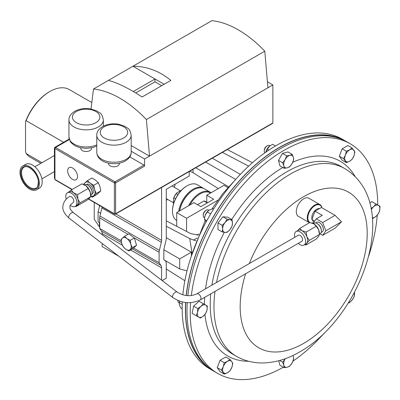 <?xml version="1.0" encoding="UTF-8"?>
<svg xmlns="http://www.w3.org/2000/svg" width="400" height="400" viewBox="0 0 400 400"><rect width="100%" height="100%" fill="white"/><g stroke="black" fill="none" stroke-linecap="round" stroke-linejoin="round"><path stroke-width="0.6" d="M172.485 211.11L172.485 210.655A20.095 11.6 -60 0 1 186.695 186.045L187.09 185.815A20.655 11.925 120 0 0 172.485 211.11A20.655 11.925 120 0 0 176.72 220.54M178.685 211.45A20.655 11.925 -60 0 1 188.685 192.56A20.655 11.925 -60 0 1 203.385 188.24L197.415 184.79A20.655 11.925 120 0 0 187.09 185.815M203.385 188.24A20.655 11.925 -60 0 1 203.775 188.48M193.65 189.835A20.095 11.6 120 0 0 179.56 210.945A20.095 11.6 -60 0 1 193.455 189.945L193.85 189.715A20.655 11.925 120 0 0 179.64 210.9M189.205 171.55L189.205 176.045L166.275 189.285L166.275 238.505A6.975 4.03 120 0 1 166.03 240.425L164.065 248.49A6.975 4.03 -60 0 0 163.855 249.695L163.82 259.77L179.705 268.94L179.705 258.915L163.82 249.74M166.275 237.68L191.375 252.175L179.705 258.915M99.76 205.61L98.1 211.8L98.1 221.825L99.7 222.75M100.62 213.255L98.1 211.8M187.025 270.9L179.705 268.94M240.32 174.37L212.32 158.205M235.655 179.445L205.59 162.09M195.725 167.785L228.63 186.785M166.275 226.255L189.735 238.565L193.59 240.075L197.19 237.995M198.36 235.095L190.655 233.61L166.275 220.815M99.385 222.57L99.385 226.87L99.7 227.065M166.275 269.005L184.87 280.72M99.385 226.87L94.235 219.23L94.235 202.42M191.375 252.175L191.375 255.88M192.065 253.315L189.735 238.565M193.025 169.345L193.025 172.685L218.275 188.59M222.39 152.39L248.625 166.155M227.325 149.54L252.435 162.72M193.025 172.685L189.72 171.25M193.59 240.075L196.135 240.76M175.14 184.165A19.185 11.08 -60 0 1 174.345 187.345M167.44 199.31A19.185 11.08 -60 0 1 166.275 200.505M177.945 194.575L176.325 193.64A10.185 5.88 120 0 0 173.88 197.875L175.5 198.81M181.465 190.21L176.765 192.925L176.325 193.64M173.88 197.875L173.485 198.61A9.63 5.56 -60 0 1 176.765 192.925M173.485 198.61L173.485 204.04M124.53 236.26L128.725 233.84L134.365 237.955L136.55 245.3L133.075 248.51L128.88 250.93L132.35 247.72L130.825 244.31L130.175 240.385L126.91 238.58L124.53 236.26L121.055 239.47L121.705 243.395L123.23 246.805L125.615 249.125L128.88 250.93M161.58 187.5L161.58 240.355A6.975 4.03 -60 0 1 161.335 242.27L159.365 250.335A6.975 4.03 120 0 0 159.12 252.25L159.12 262.755L133.605 248.02M102.1 206.96A6.975 4.03 -60 0 1 101.91 207.96L99.945 216.03A6.975 4.03 120 0 0 99.7 217.945L99.7 228.45L101.515 231.085A6.975 4.03 -60 0 1 102.155 233.53L102.155 234.685M121.185 240.85L99.7 228.45M159.12 262.755L160.935 265.39A6.975 4.03 -60 0 1 161.58 267.835L161.58 280.135M102.155 243.47L102.155 246.605L118.885 256.265M162.155 280.58L166.275 278.2L166.275 263.69A6.975 4.03 120 0 0 165.63 261.245L165.14 260.53M134.37 237.965L130.175 240.385M136.55 245.3L132.35 247.72M125.615 249.125A6.975 4.03 60 0 1 121.705 243.395A6.975 4.03 60 0 1 122.35 238.12A6.975 4.03 60 0 1 126.91 238.58A6.975 4.03 -120 0 1 130.825 244.31A6.975 4.03 60 0 1 130.175 249.58A6.975 4.03 60 0 1 125.615 249.125M206.765 202.275L206.765 195.235L213.67 199.225L200.845 206.63L193.94 202.645L176.72 212.585L176.72 226.295M227.925 187.575L223.985 185.295L206.765 195.235M176.72 212.585L186.585 218.28L217.795 200.265M196.925 235.1L198.81 234.01M186.585 218.28L186.585 231.475M341.625 139.29A132.36 76.415 120 0 0 188.745 280.05A132.36 76.415 120 0 0 186.325 295.56M185.765 302.52A132.36 76.415 120 0 0 209.465 368.2M269.98 145.8L269.525 145.54A4.36 2.52 120 0 0 267.345 145.755A4.36 2.52 120 0 0 265.165 148.06A4.36 2.52 120 0 0 264.265 151.1A4.36 2.52 120 0 0 264.855 152.855M267.345 145.755L266.695 146.135A3.44 1.985 120 0 0 264.975 147.95A3.44 1.985 120 0 0 264.265 150.345L264.265 151.1M177.925 300.64L177.925 300.475A4.36 2.52 120 0 0 177.925 300.64A4.36 2.52 120 0 0 178.825 302.635L179.28 302.9A6.975 4.03 -60 0 1 179.63 301.135M204.555 218A6.975 4.03 -60 0 1 204.565 217.815A6.975 4.03 -60 0 1 205.2 215.215A6.975 4.03 -60 0 1 208.935 210.245L208.475 209.99A4.36 2.52 120 0 0 206.295 210.205A4.36 2.52 120 0 0 203.21 215.545A4.36 2.52 120 0 0 204.115 217.54L204.57 217.805M206.295 210.205L205.645 210.58A3.44 1.985 120 0 0 203.21 214.79L203.21 215.545M346.215 141.485A132.565 76.54 120 0 0 345.43 141.02L342.195 139.15A132.565 76.54 120 0 0 229.04 187.28A132.565 76.54 120 0 0 182.835 294.835M182.32 301.92A132.565 76.54 120 0 0 209.625 368.765L212.865 370.635A132.565 76.54 120 0 0 213.655 371.08M345.43 141.02A132.565 76.54 120 0 0 232.275 189.145A132.565 76.54 120 0 0 186.19 295.545M185.62 302.505A132.565 76.54 120 0 0 212.865 370.635M210.675 213.885L207.315 211.945L208.935 210.245A6.975 4.03 -60 0 1 208.975 210.215M207.315 211.945L205.2 215.215L204.525 218.26L204.465 219.285L206.095 222.035M208.96 210.23L213.01 208.655L213.63 209.015M206.84 220.655L204.465 219.285M178.825 302.635L179.28 302.9L179.42 304.92L180.85 308.07L182.175 308.835M182.23 304.215L179.375 302.57L179.685 301.15M179.375 302.57L179.25 303.255M265.81 152.175A6.975 4.03 -60 0 1 269.245 146.385A6.975 4.03 -60 0 1 269.99 145.795A6.975 4.03 -60 0 1 270.01 145.78M275.49 145.96L272.69 144.345L270.035 145.765L267.185 149.225L265.755 152.43M268.78 150.145L267.185 149.225M292.09 362.995A6.975 4.03 -60 0 1 287.32 367.22A6.975 4.03 -60 0 1 283.835 365.205L284.13 367.7L287.32 367.22L289.635 366.23L292.09 362.995L293.66 359.25L293.365 356.755A6.975 4.03 -60 0 1 292.09 362.995M292.785 355.55A6.975 4.03 -60 0 1 293.365 356.755L292.945 355.475M285.265 358.69L285.11 358.965A6.975 4.03 -60 0 1 285.28 358.685M285.11 358.965A6.975 4.03 120 0 0 283.835 365.205L282.655 362.2L285.11 358.965M279.68 360.48L282.655 362.2M284.13 367.7L279.935 365.28L278.72 360.74M285.11 159.575A6.975 4.03 -60 0 1 289.875 155.35A6.975 4.03 -60 0 1 293.365 157.36L292.185 154.355L289.875 155.35L286.685 155.83L285.11 159.575L282.655 162.81L283.835 165.815A6.975 4.03 -60 0 1 285.11 159.575M287.32 167.83A6.975 4.03 -60 0 1 283.835 165.815L284.13 168.31L287.32 167.83L289.635 166.835L292.09 163.6A6.975 4.03 -60 0 1 287.32 167.83M292.09 163.6A6.975 4.03 120 0 0 293.365 157.36L293.66 159.86L292.09 163.6M284.13 168.31L279.935 165.885L278.46 160.385L282.485 153.405L286.685 155.83M278.46 160.385L282.655 162.81M282.485 153.405L287.99 151.935L292.185 154.355M378.425 205.395A6.975 4.03 -60 0 1 379.705 210.16A6.975 4.03 -60 0 1 376.215 216.2L378.525 213.51L379.705 210.16L380 206.3L375.97 203.975L373.66 206.67A6.975 4.03 -60 0 1 378.425 205.395M371.29 209.705A6.975 4.03 -60 0 1 373.66 206.67L371.07 208.515M372.33 217.78A6.975 4.03 120 0 0 376.215 216.2L373.025 218.385L372.345 217.995M369.86 203.25L371.775 201.555L375.97 203.975M198.77 317.175A6.975 4.03 -60 0 1 197.495 312.41A6.975 4.03 -60 0 1 200.985 306.365L197.79 308.55L197.495 312.41L196.315 315.755L200.345 318.08L203.535 315.895A6.975 4.03 -60 0 1 198.77 317.175M207.025 309.855A6.975 4.03 -60 0 1 203.535 315.895L205.85 313.2L207.025 309.855L207.325 305.995L205.75 305.09A6.975 4.03 -60 0 1 207.025 309.855M205.75 305.09A6.975 4.03 120 0 0 200.985 306.365L203.295 303.67L205.75 305.09M203.295 303.67L199.095 301.25L193.595 306.125L192.12 313.335L196.315 315.755M193.595 306.125L197.79 308.55M354.445 292.43A6.975 4.03 -60 0 1 354.585 293.685A6.975 4.03 -60 0 1 352.115 300.04A6.975 4.03 -60 0 1 348.5 302.735M348.375 302.93L349.21 302.855L352.115 300.04L354.145 296.72L354.51 292.32M349.65 149.845A6.975 4.03 -60 0 1 353.925 150.225A6.975 4.03 -60 0 1 353.925 155.92L354.905 151.995L352.06 147.945L349.65 149.845L346.36 151.235L345.375 155.16A6.975 4.03 -60 0 1 349.65 149.845M345.375 160.855A6.975 4.03 -60 0 1 345.375 155.16L343.51 158.575L346.36 162.63L349.65 161.24A6.975 4.03 -60 0 1 345.375 160.855M349.65 161.24A6.975 4.03 120 0 0 353.925 155.92L352.06 159.34L349.65 161.24M346.36 162.63L342.165 160.205L339.315 156.15L342.165 148.81L347.86 145.52L352.06 147.945M342.165 148.81L346.36 151.235M339.315 156.15L343.51 158.575M222.615 228.885A6.975 4.03 -60 0 1 225.08 222.525A6.975 4.03 -60 0 1 230.015 219.675L227.11 219.205L225.08 222.525L222.175 225.34L222.615 228.885L222.175 231.92L225.08 232.395A6.975 4.03 -60 0 1 222.615 228.885M230.015 229.545A6.975 4.03 -60 0 1 225.08 232.395L227.11 232.36L230.015 229.545L232.04 226.22L232.48 223.185A6.975 4.03 -60 0 1 230.015 229.545M232.48 223.185A6.975 4.03 120 0 0 230.015 219.675L232.04 219.645L232.48 223.185M222.175 231.92L217.975 229.495L217.975 222.915L222.175 225.34M217.975 222.915L222.91 216.78L227.845 217.22L232.04 219.645M222.91 216.78L227.11 219.205M227.55 372.725A6.975 4.03 -60 0 1 223.275 372.34A6.975 4.03 -60 0 1 223.275 366.645L221.41 370.06L224.26 374.115L227.55 372.725L229.955 370.825L231.82 367.41A6.975 4.03 -60 0 1 227.55 372.725M231.82 361.71A6.975 4.03 -60 0 1 231.82 367.41L232.805 363.485L231.82 361.71L229.955 359.43L227.55 361.33A6.975 4.03 -60 0 1 231.82 361.71M227.55 361.33A6.975 4.03 120 0 0 223.275 366.645L224.26 362.72L227.55 361.33M229.955 359.43L225.76 357.005L220.06 360.295L217.215 367.64L220.06 371.69L224.26 374.115M220.06 360.295L224.26 362.72M217.215 367.64L221.41 370.06M321.805 207.68A10.045 5.8 120 0 0 314.965 205.635A10.045 5.8 120 0 0 308.38 214.56A10.045 5.8 120 0 0 310.015 222.585M311.76 223.01A10.045 5.8 120 0 0 313.54 222.7M313.475 222.79A10.465 6.04 -60 0 1 312.195 223.15M309.47 222.75A10.465 6.04 -60 0 1 309.435 222.73A10.465 6.04 -60 0 1 307.83 214.345A10.465 6.04 -60 0 1 314.67 205.125A10.465 6.04 -60 0 1 319.9 204.605A10.465 6.04 -60 0 1 321.915 207.74M309.435 222.73L298.465 216.395A10.465 6.04 -60 0 1 296.86 208.01A10.465 6.04 -60 0 1 303.695 198.79A10.465 6.04 -60 0 1 308.93 198.27L319.9 204.605M283.305 367.225A132.565 76.54 -60 0 1 217.68 373.415A132.565 76.54 -60 0 1 190.61 302.65M191.32 295.58A132.565 76.54 -60 0 1 283.96 150.365A132.565 76.54 -60 0 1 350.245 143.8A132.565 76.54 -60 0 1 377.7 204.975M217.68 373.415L214.44 371.545A132.565 76.54 -60 0 1 187.245 302.65M187.85 295.695A132.565 76.54 -60 0 1 280.725 148.495A132.565 76.54 -60 0 1 347.01 141.93L350.245 143.8M377.265 215.155A132.565 76.54 -60 0 1 368.605 256.245M324.24 333.09A132.565 76.54 -60 0 1 293.005 361.12M319.62 208.57A6.985 4.035 120 0 0 316.755 209.17A6.985 4.035 120 0 0 311.815 217.725A6.985 4.035 120 0 0 311.99 219.14M294.81 237.28A7.85 4.53 60 0 1 294.525 235.08A7.85 4.53 60 0 1 296.15 231.485L298.125 230.35A7.85 4.53 60 0 1 302.05 230.735A7.85 4.53 60 0 1 306.855 236.715A7.85 4.53 60 0 1 307.6 240.35A7.85 4.53 60 0 1 306.855 243.125L306.11 244.91L316.235 239.065L318.695 236.29L319.44 234.505L318.695 229.88A7.85 4.53 60 0 1 319.44 233.515L319.44 234.505L309.315 240.35L306.855 243.125A7.85 4.53 60 0 1 305.975 243.945L304 245.08A7.85 4.53 60 0 1 298.295 243.325M302.515 240.13A3.49 2.015 -120 0 0 301.205 236.38A3.49 2.015 -120 0 0 298.335 235.245L196.785 293.875A3.49 2.015 60 0 1 199.65 295.01A3.49 2.015 60 0 1 200.965 298.76A3.49 2.015 60 0 1 200.27 299.92L301.825 241.285A3.49 2.015 -120 0 0 302.515 240.13M315.075 211.195L322.28 215.355L316.26 218.83L322.67 222.53L335.1 215.355L321.485 207.495L315.075 211.195L311.87 219.455L313.845 222.265M311.87 219.455L314.68 221.075M335.1 215.355L341.51 221.765L335.1 228.175L322.67 235.35L320.02 233.82M313.1 223.5L316.26 218.83M322.67 222.53L325.875 230.79L341.51 221.765M321.135 232.47L322.21 231.85A5.495 3.17 -120 0 0 323.35 229.335A5.495 3.17 -120 0 0 320.95 223.805A5.495 3.17 -120 0 0 316.715 222.33L315.64 222.95M325.875 230.79L322.67 235.35M296.15 231.485A7.85 4.53 60 0 1 302.2 233.59A7.85 4.53 60 0 1 305.625 241.49A7.85 4.53 60 0 1 304 245.08M319.44 234.155L320.11 233.765A6.105 3.525 -120 0 0 321.375 230.97L321.375 230.475A5.495 3.17 -120 0 0 317.49 223.745L317.06 223.495A6.105 3.525 -120 0 0 314.005 223.19L313.305 223.595M321.375 230.97A6.105 3.525 -120 0 0 317.06 223.495M297.655 230.62L299.705 228.39L302.05 230.735L306.11 232.09L306.855 236.715L309.315 240.35M306.11 244.91L304.805 244.62M316.235 226.245L313.89 223.9A7.85 4.53 60 0 1 318.695 229.88L316.235 226.245L306.11 232.09M313.89 223.9L309.825 222.545L299.705 228.39M21.595 173.725A12.03 6.945 -120 0 0 27.195 185.24A12.03 6.945 -120 0 0 36.07 188.06C37.28 188.205 38.04 186.115 38.355 181.79C38.09 173.51 28.175 164.025 24.04 167.225A12.03 6.945 -120 0 0 21.595 173.725M36.53 189.76L39.35 188.135A13.73 7.93 -120 0 0 42.145 180.715A13.73 7.93 -120 0 0 35.755 167.57A13.73 7.93 -120 0 0 25.62 164.35L22.795 165.98A13.73 7.93 -120 0 0 20 173.395A13.73 7.93 -120 0 0 26.395 186.54A13.73 7.93 -120 0 0 36.53 189.76A13.73 7.93 -120 0 0 39.325 182.345A13.73 7.93 -120 0 0 32.93 169.2A13.73 7.93 -120 0 0 22.795 165.98M25.545 121.695A38.235 22.075 -60 0 1 49.23 91.865L49.82 91.525A39.07 22.56 120 0 0 26.14 120.665L25.545 121.695L25.545 151.82L26.14 153.53L42.005 162.69M91.815 102.555L69.355 89.59A39.07 22.56 120 0 0 49.82 91.525L49.23 91.865M63.575 142.28L26.14 120.665M26.14 153.53A39.07 22.56 120 0 0 30.285 157.265L40.84 163.36M207.58 202.745L205.305 201.43A10.185 5.88 120 0 0 203.935 200.985L207.28 202.915M203.935 200.985L197.5 204.7M210.57 193.04A20.095 11.6 120 0 0 189.86 205M188.59 205.73A20.655 11.925 -60 0 1 210.145 192.14A20.655 11.925 -60 0 1 211.05 192.765M210.145 192.14L204.175 188.695A20.655 11.925 120 0 0 193.85 189.715M67.665 170.84A6.975 4.03 -120 0 0 70.71 177.86A6.975 4.03 -120 0 0 76.09 179.73A6.975 4.03 -120 0 0 77.535 176.535A6.975 4.03 -120 0 0 74.485 169.515A6.975 4.03 -120 0 0 69.11 167.645A6.975 4.03 -120 0 0 67.665 170.84M70.31 205.315A7.85 4.53 -120 0 0 73.445 206.75A7.85 4.53 -120 0 0 75.255 206.4A7.85 4.53 -120 0 0 76.46 200.115A7.85 4.53 -120 0 0 69.21 192.455A7.85 4.53 -120 0 0 67.405 192.805A7.85 4.53 -120 0 0 66.225 199.175M67.405 192.805L68.885 191.95A7.85 4.53 60 0 1 70.69 191.6A7.85 4.53 60 0 1 73.535 192.815A7.85 4.53 60 0 1 77.94 199.265A7.85 4.53 60 0 1 77.21 205.195A7.85 4.53 60 0 1 76.735 205.545L75.255 206.4M86.35 184.585L86.765 184.345A5.495 3.17 60 0 1 88.03 184.1A5.495 3.17 60 0 1 92.745 188.48A5.495 3.17 60 0 1 92.26 193.86L91.845 194.1M84.57 184.91L84.715 184.825A6.105 3.525 60 0 1 86.12 184.555A6.105 3.525 60 0 1 87.765 185.125A6.105 3.525 60 0 1 92.085 192.605A6.105 3.525 60 0 1 90.82 195.4L90.69 195.475M108.625 163.17L108.625 163.7A5.355 3.09 0 0 0 111.93 166.555A5.355 3.09 0 0 0 117.765 165.885A5.355 3.09 0 0 0 119.33 163.7L119.33 163.17M80.8 147.89L80.8 148.42A5.355 3.09 0 0 0 84.105 151.275A5.355 3.09 0 0 0 89.935 150.605A5.355 3.09 0 0 0 91.505 148.42L91.505 147.89M267.93 87.78L144.585 158.99L144.585 166.14L115.6 182.875L115.6 213.75L272.86 122.955L272.86 84.93L267.93 87.78L264.79 51.19L146.385 119.55A98.38 56.8 60 0 0 93.49 89.015L108.435 80.385C117.79 82.905 129.01 88.44 142.105 96.995L170.875 80.38C159.29 70.96 146.64 66.25 132.93 66.245L108.435 80.385M164.145 84.27L132.93 66.245L211.895 20.65A98.38 56.8 60 0 1 264.79 51.19M129.805 156.895L143.97 165.07A0.87 0.505 60 0 1 144.585 166.14M272.86 122.955A0.87 0.505 60 0 1 272.68 123.355L115.42 214.15A0.87 0.505 60 0 0 115.6 213.75A0.87 0.505 180 0 1 114.37 213.75L114.37 182.875L54.945 148.565L54.945 179.44L72.225 189.42M55.125 179.84L54.945 179.44A0.87 0.505 120 0 0 55.125 179.84L71.97 189.565M54.435 148.06L54.945 148.565A0.87 0.505 120 0 1 55.56 147.495L54.87 147.305L54.435 148.06L54.435 178.52M144.585 158.99L131.18 151.25M146.385 119.55L149.52 156.14L131.18 145.55M91.025 108.975L93.49 89.015M272.86 84.93L267.415 81.785M161.68 85.69L154.995 81.83L154.995 78.985L133.285 91.515M154.995 81.83L135.715 92.96M95.49 180.14L92.005 178L87.38 180.67L90.245 183.17L93.73 185.31L98.355 182.64L95.49 180.14M93.73 185.31L94.645 189.62L96.18 193.565L92.275 197.175L96.9 194.505L100.805 190.895L99.895 186.59L98.355 182.64M68.41 192.3L71.22 190L73.535 192.815L77.575 194.64L77.94 199.265L80.02 202.895L76.115 206.505L75.435 206.295M92.275 197.175L90.67 196.275M83.47 184.285L87.38 180.67M96.18 193.565L100.805 190.895M80.02 202.895L90.635 196.765L89.54 198.075L86.73 200.375L76.115 206.505M90.635 196.765L90.27 192.14L88.19 188.51L77.575 194.64M88.19 188.51L85.87 185.695L81.835 183.87L71.22 190M90.68 196.045A7.85 4.53 -120 0 0 93.915 195.55A7.85 4.53 -120 0 0 94.645 189.62A7.85 4.53 -120 0 0 90.245 183.17A7.85 4.53 -120 0 0 85.115 182.655A7.85 4.53 -120 0 0 84.075 184.675M85.14 185.22L85.095 185.19A7.85 4.53 60 0 1 85.14 185.22A7.85 4.53 60 0 1 85.87 185.695A7.85 4.53 60 0 1 90.27 192.14A7.85 4.53 60 0 1 90.695 194.83A7.85 4.53 60 0 1 90.69 195.045M92.085 192.605L92.085 192.105A5.495 3.17 -120 0 0 88.2 185.375L87.765 185.125M99.385 205.395L99.385 207.015M159.12 252.25L134.365 237.955M161.58 240.355L115.805 213.925M161.335 242.27L101.91 207.96M159.365 250.335L99.945 216.03M127.98 234.27L99.7 217.945M160.935 265.39L132.385 248.91M121.5 242.625L101.515 231.085M161.58 267.835L130.59 249.945M122.385 245.205L102.155 233.53M211.885 285.155A108.37 62.57 -60 0 1 286.845 171.785A108.37 62.57 -60 0 1 341.03 166.42L344.775 168.585A108.37 62.57 -60 0 0 290.59 173.95A108.37 62.57 -60 0 0 216.53 282.475M292.77 162.275A112.445 64.92 -60 0 1 355.135 176.59M210.74 293.875A108.37 62.57 -60 0 0 232.66 354.12L236.41 356.285A108.37 62.57 -60 0 1 215.02 291.4M249.28 263.565A89.84 51.87 -60 0 1 303.695 196.645A89.84 51.87 -60 0 1 367.22 233.325A89.84 51.87 -60 0 1 303.695 343.355A89.84 51.87 -60 0 1 245.645 273.72M248.525 361.255A112.445 64.92 -60 0 1 204.945 314.435M204.45 304.34A112.445 64.92 -60 0 1 204.685 297.37M205.53 288.825A112.445 64.92 -60 0 1 224.33 232.305M231.765 219.485A112.445 64.92 -60 0 1 282.745 167.51M196.785 293.875C190.315 296.795 183.76 296.175 177.12 292.025A3.49 1.665 127.4 0 0 175.395 292.21A3.49 1.665 127.4 0 0 172.535 296.22A3.49 1.665 127.4 0 0 172.88 297.565C181.865 303.46 190.995 304.245 200.27 299.92M69.055 218.15A3.49 1.665 127.4 0 1 68.71 216.805A3.49 1.665 127.4 0 1 71.57 212.795A3.49 1.665 127.4 0 1 73.295 212.61C68.635 207.845 70.36 208.775 69.91 206.535C69.725 205.61 70.78 204.305 73.07 202.625A3.49 2.015 -120 0 0 73.765 201.465A3.49 2.015 -120 0 0 71.725 197.02A3.49 2.015 -120 0 0 69.585 196.58C66.04 198.53 63.85 201.5 63.015 205.48C62.08 209.465 64.095 213.69 69.055 218.15L172.88 297.565M38.52 181.97A12.585 7.265 60 0 1 30.54 188.605A12.585 7.265 60 0 1 20.805 173.77A12.585 7.265 60 0 1 28.785 167.135A12.585 7.265 60 0 1 38.52 181.97M96.775 135.215C96.66 132.035 98.58 129.16 102.535 126.595C107.305 124.035 112.69 123.245 118.68 124.225L125.09 126.41C127.71 128.9 129.445 127.16 131.18 135.215A17.205 9.93 180 0 1 126.14 142.24A17.205 9.93 180 0 1 107.395 144.39A17.205 9.93 180 0 1 96.775 135.215L96.775 152.305A17.205 9.93 0 0 0 107.395 161.48A17.205 9.93 0 0 0 126.14 159.33A17.205 9.93 0 0 0 131.18 152.305C131.285 155.505 129.365 158.375 125.42 160.925C115.77 166.575 97.215 163.53 96.775 152.305M123.675 137.965A13.715 7.92 0 0 0 123.675 126.765A13.715 7.92 0 0 0 104.28 126.765A13.715 7.92 0 0 0 104.28 137.965A13.715 7.92 0 0 0 123.675 137.965M68.95 119.935C68.835 116.755 70.755 113.88 74.71 111.315C79.48 108.755 84.865 107.965 90.855 108.94L97.26 111.125C99.885 113.62 101.62 111.88 103.355 119.935A17.205 9.93 180 0 1 98.315 126.955A17.205 9.93 180 0 1 79.57 129.11A17.205 9.93 180 0 1 68.95 119.935L68.95 137.025A17.205 9.93 0 0 0 78.63 145.955A17.205 9.93 0 0 0 96.775 144.835M95.85 122.685A13.715 7.92 0 0 0 95.85 111.485A13.715 7.92 0 0 0 76.455 111.485A13.715 7.92 0 0 0 76.455 122.685A13.715 7.92 0 0 0 95.85 122.685M69.345 139.535L55.56 147.495L114.985 181.805L143.97 165.07M88.615 198.88L114.37 213.75A0.87 0.505 -60 0 0 114.55 214.15A0.87 0.87 0 0 0 115.42 214.15M115.6 182.875A0.87 0.505 -120 0 0 114.985 181.805A0.87 0.505 -60 0 0 114.37 182.875A0.87 0.505 180 0 0 115.6 182.875M114.985 214.105A0.87 0.505 -60 0 1 114.55 214.15L88.405 199.055M166.275 198.635L173.485 202.8M171.99 185.985L180.39 190.835M191.265 256.32L205.09 220.76M211.945 208.92L223.075 193.33L235.63 179.47M204.565 217.815L204.525 218.26M236.41 356.285C244.39 360.805 253.065 363.035 262.425 362.975C275.08 362.745 287.555 359.03 299.86 351.835C361.745 317.155 402.93 204.01 344.775 168.585M73.295 212.61L177.12 292.025M54.435 171.625L41.885 178.87M54.435 155.515L34.91 166.785M131.18 135.215L131.18 152.305M103.355 119.935L103.355 126.15M96.775 146.09L92.895 147.56L86.14 148.43L79.455 147.57L75.155 145.895L71.27 142.875L70.245 141.48L68.95 137.025M69.2 139.03L54.87 147.305M90.695 194.83L90.695 195.29"/></g></svg>
